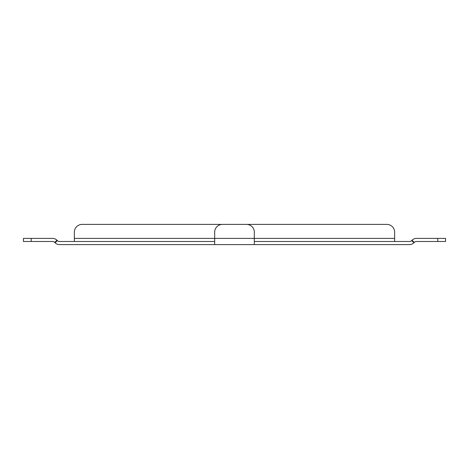 <?xml version="1.0" encoding="UTF-8"?>
<svg xmlns="http://www.w3.org/2000/svg" width="469" height="469" viewBox="0 0 469 469"><rect width="100%" height="100%" fill="white"/><g stroke="black" fill="none" stroke-linecap="round" stroke-linejoin="round"><path stroke-width="0.7" d="M437.776 241.494L437.776 238.387L445.55 238.387L445.55 241.494L416.454 241.494A3.107 3.107 0 0 0 414.256 242.409L413.881 242.784A6.22 6.22 0 0 1 409.478 244.607L59.522 244.607A6.22 6.22 0 0 1 55.119 242.784L54.744 242.409L56.942 240.21L57.318 240.585A3.107 3.107 0 0 0 59.522 241.494L214.679 241.494L214.679 244.607M414.256 242.409L412.058 240.21L411.682 240.585A3.107 3.107 0 0 1 409.478 241.494L254.321 241.494L254.321 244.607M31.224 241.494L23.45 241.494L23.45 238.387L31.224 238.387L31.224 241.494L52.546 241.494A3.107 3.107 0 0 1 54.744 242.409M31.224 238.387L52.546 238.387A6.22 6.22 0 0 1 56.942 240.21M412.058 240.21A6.22 6.22 0 0 1 416.454 238.387L437.776 238.387M214.679 241.494L214.679 232.167A7.774 7.774 0 0 1 222.453 224.393L246.547 224.393A7.774 7.774 0 0 1 254.321 232.167L254.321 241.494M394.64 241.494L394.64 232.167A7.774 7.774 0 0 0 386.866 224.393L82.134 224.393A7.774 7.774 0 0 0 74.36 232.167L74.36 241.494M55.119 242.784L57.318 240.585M413.881 242.784L411.682 240.585M74.36 238.387L394.64 238.387"/></g></svg>
